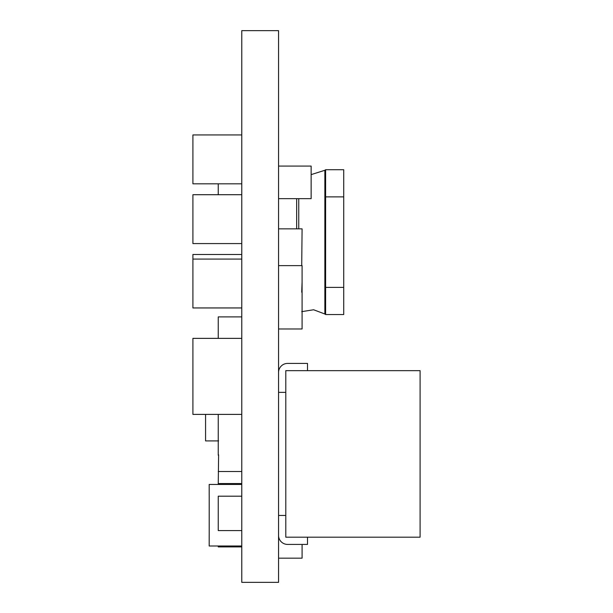 <?xml version="1.0" encoding="UTF-8"?>
<svg xmlns="http://www.w3.org/2000/svg" width="613" height="613" viewBox="0 0 613 613"><rect width="100%" height="100%" fill="white"/><g stroke="black" fill="none" stroke-linecap="round" stroke-linejoin="round"><path stroke-width="0.92" d="M307.511 537.18L307.511 544.421L302.086 544.421L302.086 558.167L278.555 558.167M241.775 30.65L241.775 582.35L278.555 582.35L278.555 30.65L241.775 30.65M218.603 454.815L218.243 484.454M241.775 316.89L218.243 316.89L218.243 338.368M218.243 183.816L218.243 194.712M278.555 328.982L302.086 328.982L302.086 265.628L278.555 265.628M241.775 496.193L218.243 496.193L218.243 530.582L241.775 530.582M218.243 471.504L241.775 471.504M218.243 414.396L218.243 455.214M301.719 292.202L302.086 281.919M301.719 265.628L302.086 228.848L278.555 228.848M218.243 483.55L241.775 483.55M218.243 545.999L218.243 546.903L241.775 546.903M241.775 307.948L192.903 307.948L192.903 254.479L241.775 254.479M192.903 259.077L241.775 259.077M241.775 414.396L192.903 414.396L192.903 338.368L241.775 338.368M241.775 183.816L192.903 183.816L192.903 134.944L241.775 134.944M241.775 243.583L192.903 243.583L192.903 194.712L241.775 194.712M278.555 166.077L311.136 166.077L311.136 198.658L278.555 198.658M209.194 495.319L209.194 484.454L241.775 484.454M209.194 535.134L209.194 545.999L241.775 545.999M209.209 495.319L209.209 535.134M296.654 198.658L296.654 228.848M325.61 196.88L325.61 169.732L343.717 169.732L343.717 196.88L325.61 196.88L325.61 287.39L343.717 287.39L343.717 314.538L325.61 314.538L325.61 287.39M343.717 196.88L343.717 287.39M311.136 174.621L324.867 170.268L324.867 314.002L325.61 314.538M205.57 414.396L205.57 440.916L218.603 440.916M420.097 370.658L285.796 370.658L285.796 537.18L420.097 537.18L420.097 370.658M278.555 372.466A9.049 9.049 0 0 1 287.604 363.417L307.511 363.417L307.511 370.658M285.796 392.374L278.555 392.374M307.511 544.421L287.604 544.421A9.049 9.049 0 0 1 278.555 535.371M278.555 515.456L285.796 515.456M298.753 228.848L298.753 198.658M324.867 170.268L325.61 169.732M301.719 311.649L313.603 309.764L324.867 314.002"/></g></svg>
